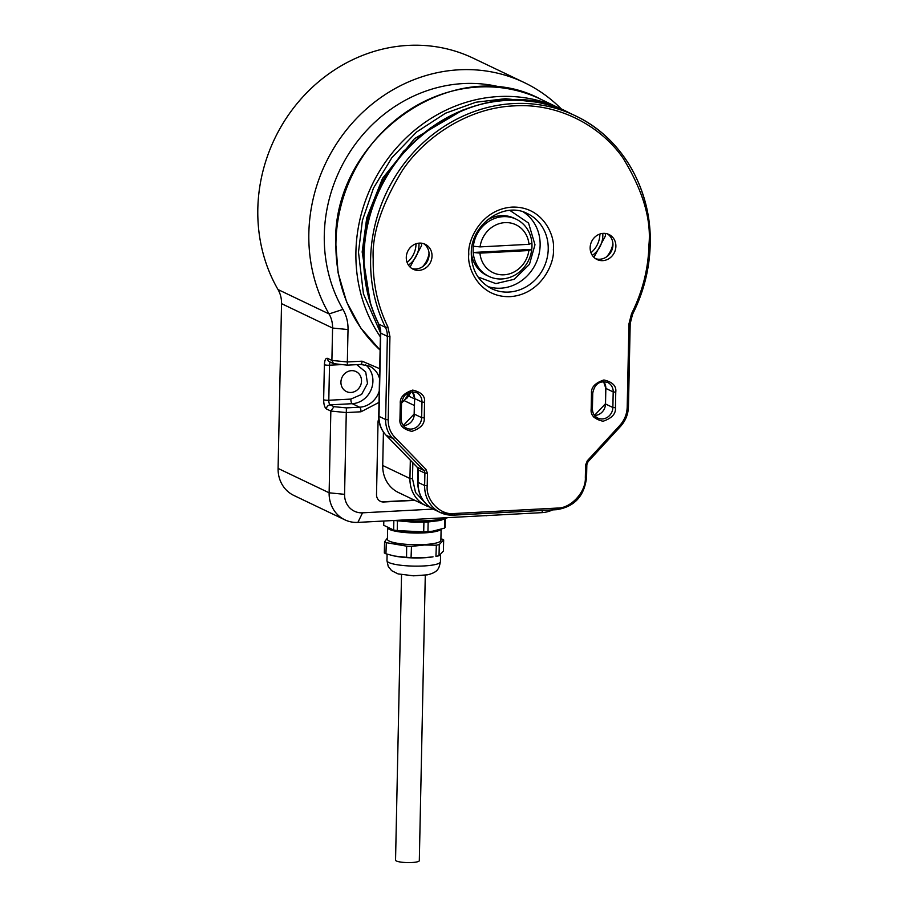 <?xml version="1.0" encoding="UTF-8"?>
<svg xmlns="http://www.w3.org/2000/svg" width="908" height="908" viewBox="0 0 908 908"><rect width="100%" height="100%" fill="white"/><g stroke="black" fill="none" stroke-linecap="round" stroke-linejoin="round"><path stroke-width="1.36" d="M438.7 530.056A25.549 4.676 -178.8 0 1 423.877 532.655A25.549 4.676 -178.8 0 1 389.986 529.012M387.739 527.968A26.741 4.892 1.2 0 0 389.566 529.443A26.741 4.892 1.2 0 0 417.362 533.053A26.741 4.892 1.2 0 0 440.789 529.432M387.648 527.923L387.41 539.25A26.741 4.892 1.2 0 0 389.328 541.123A26.741 4.892 1.2 0 0 424.07 544.55A26.741 4.892 1.2 0 0 440.879 540.362L441.106 529.33M387.432 538.058L384.606 541.792A30.702 5.618 1.2 0 0 385.367 542.235A30.702 5.618 1.2 0 0 386.32 542.666L406.648 546.151A30.702 5.618 1.2 0 0 409.043 546.287A30.702 5.618 1.2 0 0 411.483 546.389L424.433 544.993L436.158 545.209A30.702 5.618 1.2 0 0 437.804 544.902A30.702 5.618 1.2 0 0 439.29 544.573L443.637 539.908A30.702 5.618 1.2 0 0 442.877 539.466A30.702 5.618 1.2 0 0 441.924 539.034L443.637 539.908M411.483 546.389L411.063 557.557L424.172 557.705L433.025 556.842A26.741 4.892 -178.8 0 1 423.798 557.784A26.741 4.892 -178.8 0 1 394.56 556.036L406.557 557.33L406.648 546.151M439.29 544.573L439.018 555.764L443.41 551.065L443.671 539.874M439.256 544.607L436.158 545.209M435.931 556.354L436.351 545.197M411.301 546.4L406.795 546.173M386.32 542.666L385.934 553.789L393.72 555.855M386.172 542.644L384.606 541.792M385.934 553.789L384.334 552.972L384.572 541.826M406.557 557.33L411.063 557.557M436.112 556.343L439.018 555.764M401.529 574.707L395.548 860.171A11.883 2.179 1.2 0 0 396.399 861A11.883 2.179 1.2 0 0 409.656 862.6A11.883 2.179 1.2 0 0 419.314 860.67L425.284 575.207M524.256 82.571L473.216 58.18A158.446 144.406 115.5 0 0 408.157 45.4A158.446 144.406 115.5 0 0 278.052 132.046A158.446 144.406 115.5 0 0 278.007 289.538L329.048 313.93A158.446 144.406 -64.5 0 1 308.845 233.322A158.446 144.406 -64.5 0 1 459.198 69.791A158.446 144.406 -64.5 0 1 524.256 82.571A158.446 144.406 -64.5 0 1 561.53 109.164M342.974 309.401A39.611 36.104 -64.5 0 1 348.025 329.559L332.578 328.038A27.728 25.276 -64.5 0 0 329.048 313.93L342.974 309.401A146.563 133.578 -64.5 0 1 324.292 234.843A146.563 133.578 -64.5 0 1 504.269 88.121M350.999 392.472A11.089 10.113 -64.5 0 1 346.447 391.575A11.089 10.113 -64.5 0 1 341.249 379.612A11.089 10.113 -64.5 0 1 351.453 370.668A11.089 10.113 -64.5 0 1 356.004 371.565A11.089 10.113 -64.5 0 1 361.191 383.528A11.089 10.113 -64.5 0 1 350.999 392.472M348.025 329.559L347.344 361.963L331.897 360.431L327.482 358.331A3.961 3.609 -64.5 0 0 329.456 361.702L333.531 363.654L331.897 360.431L332.578 328.038L281.548 303.647A27.728 25.276 115.5 0 0 278.007 289.538M278.086 468.426A31.689 28.886 115.5 0 0 293.84 495.45L344.881 519.841A31.689 28.886 -64.5 0 1 329.127 492.806L278.086 468.426L281.548 303.647M327.482 358.331C325.7 357.979 324.667 360.101 324.383 364.71L323.645 399.747C323.736 404.537 324.667 407.601 326.426 408.941L330.841 411.052L329.127 492.806L344.575 494.338A19.806 18.047 115.5 0 0 362.542 512.827L433.15 509.093M362.542 512.827L357.888 522.395L541.747 512.657L542.836 510.421M357.888 522.395A31.689 28.886 -64.5 0 1 344.881 519.841M552.62 509.899A31.689 28.886 -64.5 0 1 541.747 512.657M347.31 365.073L347.344 361.963L362.054 361.18L379.714 368.705M379.011 402.38L360.987 411.789L346.277 412.572L344.575 494.338M407.215 396.671L407.295 393.232M414.82 500.342L383.709 501.988A7.922 7.219 -64.5 0 1 380.452 501.341A7.922 7.219 -64.5 0 1 376.514 494.588L378.034 422.175A7.922 7.219 -64.5 0 1 378.795 418.838M360.987 411.789A3.961 1.464 -93 0 0 359.602 407.204L346.413 407.896L346.277 412.572L330.841 411.052L333.985 406.671L330.183 404.854A3.961 3.609 115.5 0 0 326.426 408.941M333.531 363.654L347.299 365.152L360.794 364.437A3.961 1.464 -93 0 0 362.054 361.18M365.595 364.812A21.781 19.851 -64.5 0 1 371.644 388.295A21.781 19.851 -64.5 0 1 352.247 403.685L330.183 404.854A3.961 1.464 87 0 1 328.798 400.258L350.863 399.089L361.588 394.424L367.502 383.482L365.72 372.019L356.742 364.653M407.737 392.971L407.681 396.138M380.236 501.239A7.922 7.219 115.5 0 0 383.267 501.772L414.377 500.126M444.67 519.217L444.477 528.127L431.425 531.509A23.767 4.347 -178.8 0 1 423.219 532.349A23.767 4.347 -178.8 0 1 397.227 530.794L393.754 530.056M434.387 531.01L427.94 531.634L428.145 521.986M423.911 522.191L423.707 531.861L397.239 530.624L397.443 520.999M393.856 520.5L393.652 530.034L392.835 529.863L393.629 530.034M393.584 530L383.721 525.289L383.812 521.022M423.707 531.861L427.94 531.634M444.477 528.127L445.136 527.31L445.306 518.956M393.652 530.034L397.239 530.624M535.3 102.002L505.495 98.677L475.871 102.241L445.488 113.228L416.568 132.035L391.859 157.708L373.46 188.115L362.394 220.496L358.49 252.163L363.427 293.795L380.463 332.737M407.113 262.469A22.779 20.759 115.5 0 0 416.034 244.036A22.779 20.759 115.5 0 0 416.034 243.787M590.96 252.73A22.779 20.759 115.5 0 0 599.893 234.298A22.779 20.759 115.5 0 0 599.893 234.048M412.845 462.774L412.504 478.754L415.524 492.442L425.262 503.021M382.722 465.498A31.689 28.886 115.5 0 0 398.476 492.533L425.693 505.529A31.689 28.886 115.5 0 0 429.87 507.107L425.693 505.529A31.689 28.886 115.5 0 1 409.939 478.493L382.722 465.498L383.426 432.049M414.343 405.49L403.969 400.53L401.54 403.186M403.969 400.53A7.922 7.219 115.5 0 0 404.786 399.509L408.804 396.138L414.479 398.85M409.962 392.074L408.918 394.208A3.961 3.065 25.9 0 0 408.804 396.138L410.881 391.859M406.92 398.215L404.786 399.509M599.711 234.116A121.604 110.833 -64.5 0 1 599.7 234.309A121.604 110.833 -64.5 0 1 599.598 237.578M488.89 276.395A31.689 28.886 -64.5 0 1 473.216 252.469L531.759 249.371A31.689 28.886 -64.5 0 1 488.89 276.395L486.836 275.419A31.689 28.886 -64.5 0 1 471.309 252.946M528.865 250.54L531.759 249.371A31.689 28.886 115.5 0 0 531.975 246.25A31.689 28.886 115.5 0 0 531.895 243.14A31.689 28.886 -64.5 0 0 516.221 219.214A31.689 28.886 -64.5 0 0 473.352 246.238A31.689 28.886 115.5 0 0 473.136 249.359A31.689 28.886 115.5 0 0 473.216 252.469L479.946 253.128A26.536 24.187 -64.5 0 0 503.917 274.806A26.536 24.187 -64.5 0 0 528.865 250.54L479.946 253.128M486.926 220.258A31.689 28.886 -64.5 0 1 514.155 218.226L516.221 219.214M473.352 246.238L480.071 246.897A26.536 24.187 -64.5 0 1 505.018 222.63A26.536 24.187 -64.5 0 1 528.989 244.309L531.895 243.14M480.071 246.897L528.989 244.309M422.606 266.68A22.779 20.759 115.5 0 0 429.041 253.196M606.453 256.941A22.779 20.759 115.5 0 0 612.9 243.458M478.073 277.008L495.859 283.602L514.212 279.301L529.477 264.296L534.982 244.763L528.547 223.05L509.899 210.418M411.755 268.45A13.858 12.633 115.5 0 0 429.087 254.66A13.858 12.633 115.5 0 0 423.616 243.65M432.026 256.067A13.858 12.633 115.5 0 0 425.137 244.241A13.858 12.633 115.5 0 0 406.285 257.429A13.858 12.633 115.5 0 0 413.185 269.256A13.858 12.633 115.5 0 0 432.026 256.067M595.614 258.712A13.858 12.633 115.5 0 0 612.945 244.922A13.858 12.633 115.5 0 0 607.475 233.912M615.885 246.329A13.858 12.633 115.5 0 0 608.996 234.502A13.858 12.633 115.5 0 0 590.143 247.691A13.858 12.633 115.5 0 0 597.033 259.518A13.858 12.633 115.5 0 0 615.885 246.329M440.425 561.78A26.741 4.892 -178.8 0 1 434.319 564.753A26.741 4.892 -178.8 0 1 388.874 562.54A26.741 4.892 -178.8 0 1 386.967 560.656L388.215 566.365L391.609 570.655L398.033 573.89L413.469 575.82L427.498 574.832C438.598 572.04 438.95 568.249 440.425 561.78L440.573 554.788M486.529 515.744A9.897 9.307 -58.1 0 1 486.313 515.596L498.072 514.972M446.554 517.708A34.81 6.367 -178.8 0 1 427.6 520.681A34.81 6.367 -178.8 0 1 401.234 520.102M341.544 364.585L329.525 365.22L328.798 400.258A3.961 0.726 -178.8 0 1 323.645 399.747M330.387 362.144A3.961 1.464 87 0 0 329.525 365.22A3.961 0.726 -178.8 0 1 324.383 364.71M360.499 364.369A3.961 1.464 -93 0 0 360.794 364.437L369.442 366.128A21.781 19.851 -64.5 0 1 379.51 378.454M379.249 391.064A21.781 19.851 -64.5 0 1 359.602 407.204L352.247 403.685A3.961 1.464 87 0 1 350.863 399.089M346.413 407.896L333.985 406.671M410.064 267.077L421.55 245.693L421.482 243.185M418.917 243.162A22.779 20.759 -64.5 0 1 418.974 245.444A22.779 20.759 -64.5 0 1 408.43 265.102M593.923 257.339L605.409 235.955L605.33 233.447M602.764 233.424A22.779 20.759 -64.5 0 1 602.833 235.705A22.779 20.759 -64.5 0 1 592.288 255.364M463.046 109.925L414.434 138.708L382.552 178.308L366.741 217.909L362.167 251.959L370.464 303.681M540.566 99.142A150.524 137.187 115.5 0 0 335.937 242.357A150.524 137.187 115.5 0 0 380.1 350.079L360.805 328.06L346.595 301.91L338.094 272.82L335.654 242.073C333.486 136.938 453.898 52.607 540.566 99.142L564.549 110.697A150.524 137.187 115.5 0 0 560.542 108.688A150.524 137.187 115.5 0 0 355.913 251.902A150.524 137.187 115.5 0 0 380.384 336.868M412.504 478.754L409.939 478.493L410.325 460.174M403.981 425.5L402.936 425.001M553.369 249.643C555.344 236.455 543.313 206.059 512.021 207.103C480.718 209.373 467.37 241.119 468.8 254.127C466.826 267.315 478.856 297.699 510.148 296.655C541.463 294.385 554.799 262.65 553.369 249.643M527.548 213.652A41.586 37.909 -64.5 0 1 548.228 249.132A41.586 37.909 -64.5 0 1 491.682 288.71C478.368 281.684 471.57 269.948 471.286 253.502C470.685 224.242 504.178 200.906 527.548 213.652M650.083 244.127A150.524 137.187 115.5 0 0 575.252 115.725A150.524 137.187 115.5 0 0 370.623 258.939A150.524 137.187 115.5 0 0 385.423 327.311A1.975 0.658 -26.2 0 0 387.795 326.664C377.649 305.837 372.779 283.341 373.199 259.189C371.883 233.912 381.689 204.221 402.607 170.125C424.422 137.653 467.348 107.78 514.144 105.884C560.962 102.82 602.73 128.21 623.229 158.435C642.762 190.396 651.342 219.1 648.97 244.581C648.38 268.745 642.558 291.809 631.514 313.759L628.949 323.906L627.201 407.125C626.951 414.082 624.5 420.166 619.835 425.398L587.294 460.787L585.592 464.998L585.331 477.404C586.262 491.784 570.757 508.65 557.137 508.071L454.182 513.519C440.516 515.551 425.682 500.297 427.214 485.78L427.475 473.374L425.943 469.334L394.821 437.316C390.361 432.571 388.159 426.726 388.193 419.791L389.941 336.562L387.795 326.664M632.377 314.236L631.514 313.759M487.789 286.519A41.586 37.909 115.5 0 0 540.135 245.273A41.586 37.909 115.5 0 0 523.394 211.995M388.193 419.791L385.628 419.53L387.364 336.312L380.747 333.145A19.806 18.047 115.5 0 0 378.806 324.156A3.961 1.328 -26.2 0 1 378.534 323.906C368.228 302.761 363.291 279.959 363.722 255.488C361.554 150.365 481.944 66.023 568.635 112.558A150.524 137.187 115.5 0 0 364.006 255.772A150.524 137.187 115.5 0 0 378.806 324.156L385.423 327.311A19.806 18.047 -64.5 0 1 387.364 336.312L389.941 336.562M399.963 419.167C399.145 425.273 403.107 429.348 411.823 431.368C420.665 428.417 424.796 423.923 424.229 417.884L424.558 402.312C425.375 396.194 421.425 392.131 412.697 390.099C403.867 393.062 399.724 397.556 400.292 403.595L399.963 419.167L401.064 418.713M591.176 409.043C590.359 415.149 594.309 419.212 603.037 421.244C611.867 418.282 615.999 413.787 615.442 407.749L615.76 392.177C616.577 386.07 612.628 381.996 603.899 379.975C595.069 382.926 590.938 387.432 591.494 393.459L591.176 409.043L592.277 408.589M424.558 402.312L421.982 402.051L421.652 417.623L424.229 417.884M403.345 425.568A11.089 10.113 115.5 0 0 414.309 414.116L421.652 417.623A11.089 10.113 -64.5 0 1 406.58 428.179C403.084 426.34 401.291 423.23 401.211 418.86L401.529 403.288L400.292 403.595M401.393 403.141L401.529 403.288C403.379 394.117 408.35 390.554 416.466 392.596A11.089 10.113 -64.5 0 1 421.982 402.051L414.627 398.544A11.089 10.113 115.5 0 0 412.414 391.711M615.76 392.177L613.195 391.927L612.866 407.499L615.442 407.749M594.558 415.444A11.089 10.113 115.5 0 0 605.511 403.981L612.866 407.499A11.089 10.113 -64.5 0 1 597.782 418.055C594.286 416.216 592.493 413.106 592.413 408.725L592.742 393.153L591.494 393.459M592.595 393.016L592.742 393.153C594.581 383.982 599.564 380.418 607.679 382.461A11.089 10.113 -64.5 0 1 613.195 391.927L605.84 388.408A11.089 10.113 115.5 0 0 603.627 381.587M453.694 515.097L556.366 509.66A1.975 0.726 -93 0 0 556.513 509.694A1.975 0.726 -93 0 0 557.137 508.071M454.182 513.519A1.975 0.726 87 0 1 453.557 515.142A1.975 0.726 87 0 1 453.41 515.12A31.689 28.886 115.5 0 1 440.391 512.566A31.689 28.886 115.5 0 1 424.638 485.53L427.214 485.78M586.432 476.961L585.331 477.404M586.693 464.555L585.592 464.998M587.828 461.741L587.294 460.787M620.368 426.351L619.835 425.398M628.313 406.682L627.201 407.125M630.05 323.452L628.949 323.906M416.954 466.95A3.961 1.544 -44.2 0 0 417.078 467.132L385.957 435.114C381.065 429.915 378.659 423.571 378.727 416.091A3.961 0.726 1.2 0 0 378.999 416.375L385.628 419.53A27.728 25.276 115.5 0 0 392.755 438.405A1.975 0.772 -44.2 0 0 394.821 437.316M378.534 323.906L380.463 332.873A3.961 0.726 1.2 0 0 380.747 333.145L378.999 416.375A27.728 25.276 115.5 0 0 386.138 435.25L392.755 438.405L423.888 470.423A1.975 0.772 -44.2 0 0 425.943 469.334M417.737 482.091A3.961 0.726 1.2 0 0 418.021 482.364A31.689 28.886 115.5 0 0 433.774 509.399C423.264 503.781 417.918 494.678 417.737 482.091L417.998 469.686A3.961 0.726 -178.8 0 0 418.282 469.958L424.899 473.125L424.638 485.53L418.021 482.364L418.282 469.958A3.961 3.609 115.5 0 0 417.26 467.268L423.888 470.423A3.961 3.609 -64.5 0 1 424.899 473.125L427.475 473.374M414.309 413.844L414.627 398.544L412.368 391.711M605.523 403.708L605.84 388.408L603.582 381.587M417.998 469.686L417.078 467.132A3.961 1.544 -44.2 0 0 417.26 467.268L386.138 435.25A3.961 1.544 -44.2 0 1 385.957 435.114M595.387 416.908L593.753 417.044M387.103 554.13L386.967 560.656M394.083 520.488L414.116 522.248L428.236 521.975L440.312 520.454L447.644 517.651M364.959 522.021L376.729 521.408M430.835 127.551L403.458 151.318L382.223 181.305L368.58 215.514L363.416 251.652L363.938 267.531M408.918 394.208L405.955 397.92M568.635 112.558L575.252 115.725C621.674 137.244 651.933 189.204 650.219 244.275C649.617 268.734 643.727 292.081 632.547 314.304L630.197 323.6L628.45 406.818C628.188 414.264 625.555 420.79 620.55 426.385L588.021 461.775L586.84 464.692L586.579 477.097C584.468 496.029 574.446 506.902 556.513 509.694L453.557 515.142L440.391 512.566L433.774 509.399M403.322 425.534L414.161 413.969L414.491 398.396M594.49 415.41L605.375 403.844L605.693 388.272M378.727 416.091L380.463 332.873"/></g></svg>
